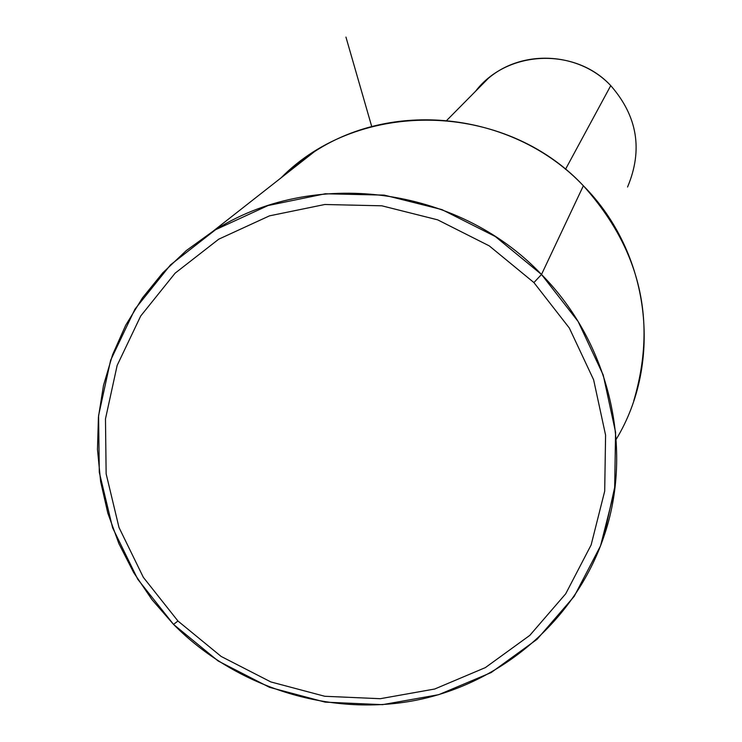 <?xml version="1.0" encoding="UTF-8"?>
<svg xmlns="http://www.w3.org/2000/svg" width="742" height="742" viewBox="0 0 742 742"><rect width="100%" height="100%" fill="white"/><g stroke="black" fill="none" stroke-linecap="round" stroke-linejoin="round"><path stroke-width="1.11" d="M610.749 85.627C574.967 46.885 506.879 50.002 475.501 91.322L488.394 78.29C522.785 48.907 579.409 52.153 610.749 85.627L565.497 169.324L610.749 85.627C637.499 116.225 643.091 150.032 627.547 187.03M616.166 439.357C663.357 361.79 649.973 252.577 583.37 185.769C504.337 101.051 359.23 98.352 281.005 177.904L297.106 163.852L314.636 151.516C395.746 98.64 514.8 113.183 583.37 185.769L541.502 274.475C457.23 185.407 311.269 167.265 212.722 231.476L186.353 250.536L162.823 272.787L142.501 297.839L125.676 325.284L112.617 354.648L103.49 385.46L98.426 417.217L97.471 449.42L100.624 481.558L107.813 513.13L118.905 543.654L133.727 572.657L152.027 599.703L173.517 624.384C235.798 687.426 329.29 717.05 415.52 700.365C501.629 683.363 575.291 620.414 603.719 537.023C634.252 449.262 609.813 343.546 541.502 274.475L583.37 185.769C640.485 249.47 657.273 321.175 633.742 400.893M177.95 621.017L143.345 577.341L118.998 527.488L106.143 473.823L105.475 418.905L117.153 365.416L140.711 315.999L175.112 273.177L218.751 239.174L269.494 215.848L324.81 204.495L381.852 205.812L437.641 219.836L489.238 245.862L533.915 282.572L569.318 328.01L593.619 379.774L605.583 435.118L604.702 491.139L591.133 544.943L565.692 593.823L529.807 635.375L485.379 667.596L434.682 689.021L380.256 698.704L324.764 696.274L270.867 681.944L221.153 656.447L177.95 621.017L173.517 624.384L137.762 579.27L112.599 527.766L99.298 472.32L98.584 415.566L110.623 360.269L134.942 309.173L170.484 264.885L215.588 229.705L268.048 205.543L325.237 193.773L384.226 195.118L441.926 209.596L495.294 236.512L541.502 274.475L533.915 282.572L489.238 245.862L437.641 219.836L381.852 205.812L324.81 204.495L269.494 215.848L218.751 239.174L175.112 273.177L140.711 315.999L117.153 365.416L105.475 418.905L106.143 473.823L118.998 527.488L143.345 577.341L177.95 621.017L221.153 656.447L270.867 681.944L324.764 696.274L380.256 698.704L434.682 689.021L485.379 667.596L529.807 635.375L565.692 593.823L591.133 544.943L604.702 491.139L605.583 435.118L593.619 379.774L569.318 328.01L533.915 282.572L541.502 274.475L578.111 321.481L603.218 375.016L615.572 432.252L614.626 490.184L600.556 545.815L574.225 596.336L537.106 639.27L491.158 672.558L438.754 694.67L382.51 704.659L325.172 702.145L269.504 687.324L218.139 660.983L173.517 624.384L177.95 621.017M371.751 126.632L345.948 37.1M488.394 78.29L446.795 120.343M212.722 231.476L314.636 151.516M603.719 537.023L615.322 484.433"/></g></svg>
